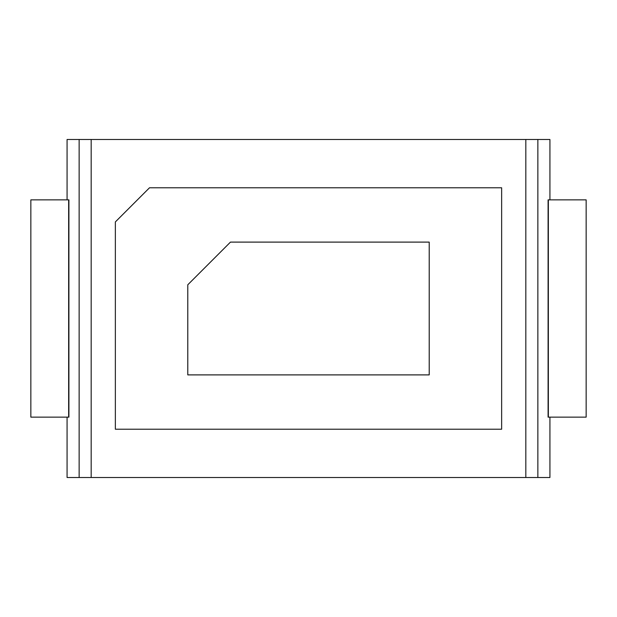 <?xml version="1.0" encoding="UTF-8"?>
<svg xmlns="http://www.w3.org/2000/svg" width="617" height="617" viewBox="0 0 617 617"><rect width="100%" height="100%" fill="white"/><g stroke="black" fill="none" stroke-linecap="round" stroke-linejoin="round"><path stroke-width="0.93" d="M68.911 199.854L68.911 417.146L30.85 417.146L30.85 199.854L68.911 199.854M548.089 199.854L548.089 417.146L586.15 417.146L586.15 199.854L548.089 199.854M67.068 417.146L67.068 477.504L549.932 477.504L549.932 417.146M549.932 199.854L549.932 139.496L67.068 139.496L67.068 199.854M115.356 221.927L115.356 429.216L501.644 429.216L501.644 187.784L149.499 187.784L115.356 221.927M30.85 417.146L30.85 199.854M187.784 284.784L187.784 374.897L429.216 374.897L429.216 242.103L230.465 242.103L187.784 284.784M537.862 477.504L537.862 139.496M79.138 477.504L79.138 139.496M91.177 477.504L91.177 139.496M525.823 477.504L525.823 139.496M68.657 417.146L68.657 199.854M548.343 417.146L548.343 199.854"/></g></svg>
